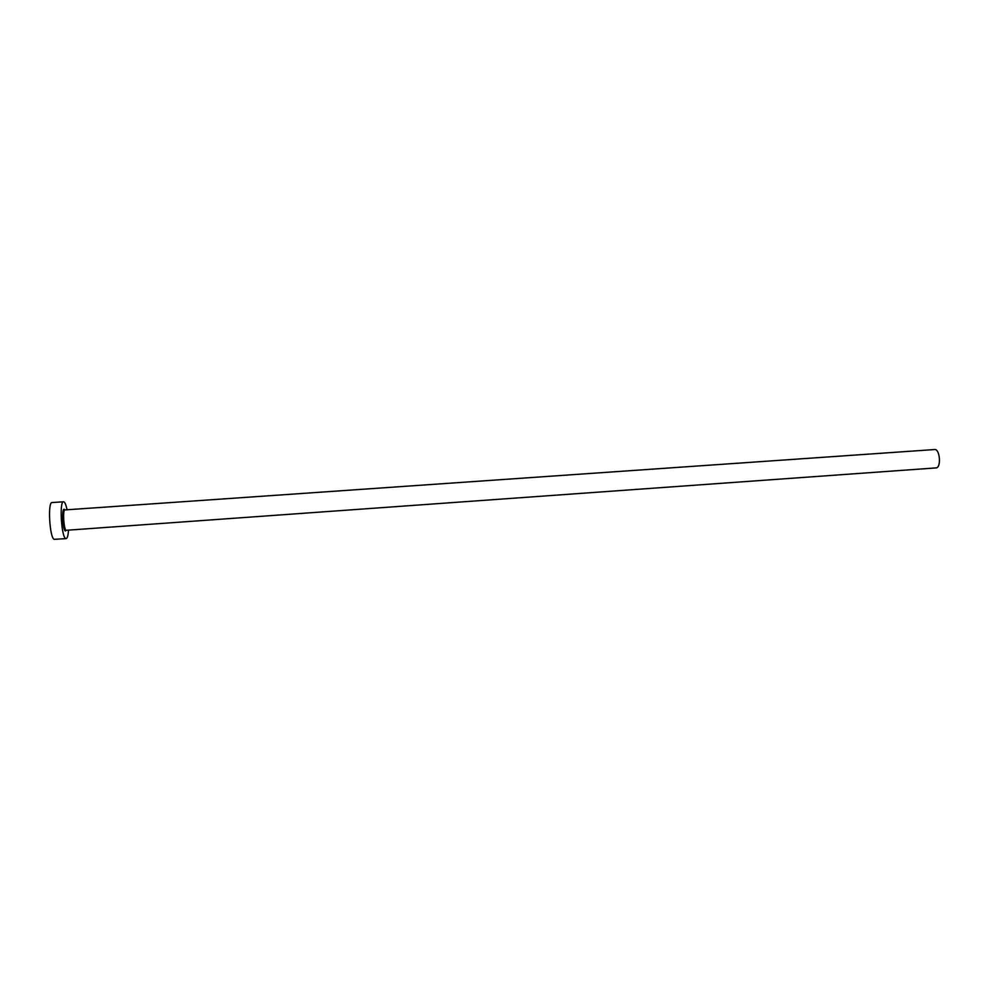 <?xml version="1.0" encoding="UTF-8"?>
<svg xmlns="http://www.w3.org/2000/svg" width="989" height="989" viewBox="0 0 989 989"><rect width="100%" height="100%" fill="white"/><g stroke="black" fill="none" stroke-linecap="round" stroke-linejoin="round"><path stroke-width="1.48" d="M934.667 449.538C939.649 448.685 941.466 466.524 936.521 467.871L66.35 530.277L65.348 530.994C62.579 529.844 61.59 506.961 64.421 509.434L64.903 510.015C62.567 509.619 63.704 529.288 66.09 530.203L65.497 530.438C64.198 530.178 63.271 525.975 62.703 517.816C63.098 511.202 63.543 508.593 64.05 509.978L934.667 449.538M67.067 509.867C66.176 505.466 65.187 502.832 64.1 501.955L63.543 501.782C59.229 501.003 61.318 537.002 65.682 538.511L66.139 538.622C67.376 538.325 68.154 535.494 68.501 530.129M63.543 501.782L52.046 502.56C47.546 501.806 49.611 537.855 54.172 539.339L66.139 538.622"/></g></svg>
